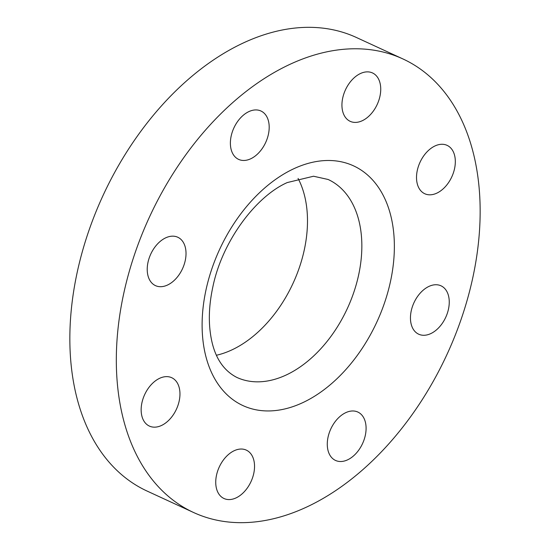 <?xml version="1.0" encoding="UTF-8"?>
<svg xmlns="http://www.w3.org/2000/svg" width="550" height="550" viewBox="0 0 550 550"><rect width="100%" height="100%" fill="white"/><g stroke="black" fill="none" stroke-linecap="round" stroke-linejoin="round"><path stroke-width="0.82" d="M410.479 319.192A26.641 17.476 114.8 0 0 418.694 334.201A26.641 17.476 114.8 0 0 439.251 327.168A26.641 17.476 114.8 0 0 449.226 300.822A26.641 17.476 114.8 0 0 441.011 285.814A26.641 17.476 114.8 0 0 420.461 292.847A26.641 17.476 114.8 0 0 410.479 319.192M288.613 64.962A249.769 163.866 114.8 0 0 123.42 294.958A249.769 163.866 114.8 0 0 193.607 512.518A249.769 163.866 114.8 0 0 307.863 506.481A249.769 163.866 114.8 0 0 473.055 276.478A249.769 163.866 114.8 0 0 402.868 58.919A249.769 163.866 114.8 0 0 288.613 64.962M402.868 58.919L356.393 37.483A249.769 163.866 114.8 0 0 242.137 43.519A249.769 163.866 114.8 0 0 76.945 273.522A249.769 163.866 114.8 0 0 147.132 491.081L193.607 512.518M216.501 355.238A108.989 71.507 114.8 0 0 232.313 349.697A108.989 71.507 114.8 0 0 298.072 178.42M422.95 192.692A26.641 17.476 114.8 0 0 424.758 193.738A26.641 17.476 114.8 0 0 451.096 178.296A26.641 17.476 114.8 0 0 448.896 146.396A26.641 17.476 114.8 0 0 447.081 145.351A26.641 17.476 114.8 0 0 420.743 160.792A26.641 17.476 114.8 0 0 422.95 192.692M362.361 120.684A26.641 17.476 114.8 0 0 379.981 96.147A26.641 17.476 114.8 0 0 372.494 72.944A26.641 17.476 114.8 0 0 360.312 73.59A26.641 17.476 114.8 0 0 342.691 98.12A26.641 17.476 114.8 0 0 350.178 121.33A26.641 17.476 114.8 0 0 362.361 120.684M264.213 145.351A26.641 17.476 114.8 0 0 260.947 111.004A26.641 17.476 114.8 0 0 235.366 125.042A26.641 17.476 114.8 0 0 238.631 159.39A26.641 17.476 114.8 0 0 264.213 145.351M185.996 252.244A26.641 17.476 114.8 0 0 177.781 237.242A26.641 17.476 114.8 0 0 157.224 244.269A26.641 17.476 114.8 0 0 147.249 270.614A26.641 17.476 114.8 0 0 155.464 285.622A26.641 17.476 114.8 0 0 176.014 278.596A26.641 17.476 114.8 0 0 185.996 252.244M173.525 378.751A26.641 17.476 114.8 0 0 171.71 377.706A26.641 17.476 114.8 0 0 145.379 393.14A26.641 17.476 114.8 0 0 147.579 425.04A26.641 17.476 114.8 0 0 149.394 426.085A26.641 17.476 114.8 0 0 175.732 410.651A26.641 17.476 114.8 0 0 173.525 378.751M234.107 450.759A26.641 17.476 114.8 0 0 216.494 475.289A26.641 17.476 114.8 0 0 223.981 498.499A26.641 17.476 114.8 0 0 236.163 497.853A26.641 17.476 114.8 0 0 253.784 473.316A26.641 17.476 114.8 0 0 246.297 450.113A26.641 17.476 114.8 0 0 234.107 450.759M332.262 426.085A26.641 17.476 114.8 0 0 335.528 460.439A26.641 17.476 114.8 0 0 361.109 446.401A26.641 17.476 114.8 0 0 357.844 412.053A26.641 17.476 114.8 0 0 332.262 426.085M286.667 374.777A108.989 71.507 114.8 0 0 358.751 274.416A108.989 71.507 114.8 0 0 328.123 179.479L313.541 176.234L287.238 182.566C255.523 196.639 222.289 241.416 212.974 286.344C209.268 303.256 208.402 318.821 210.361 333.039C213.297 355.018 222.111 369.813 236.809 377.41A108.989 71.507 114.8 0 0 286.667 374.777M293.15 169.049A132 86.597 114.8 0 0 202.242 331.231A132 86.597 114.8 0 0 303.325 402.387A132 86.597 114.8 0 0 394.233 240.212A132 86.597 114.8 0 0 293.15 169.049"/></g></svg>
